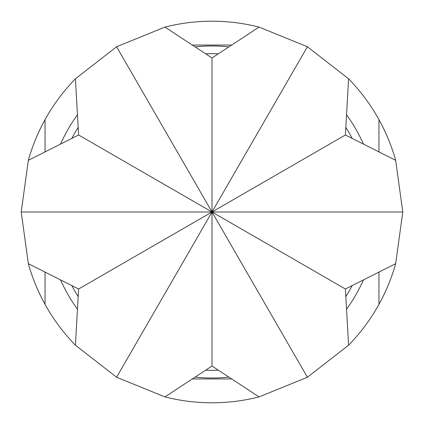 <?xml version="1.0" encoding="UTF-8"?>
<svg xmlns="http://www.w3.org/2000/svg" width="424" height="424" viewBox="0 0 424 424"><rect width="100%" height="100%" fill="white"/><g stroke="black" fill="none" stroke-linecap="round" stroke-linejoin="round"><path stroke-width="0.64" d="M205.645 370.2A158.327 158.327 0 0 0 218.355 370.2M345.825 296.604A158.327 158.327 0 0 0 352.185 285.596M352.185 138.404A158.327 158.327 0 0 0 345.825 127.396M218.355 53.8A158.327 158.327 0 0 0 205.645 53.8M195.072 46.868A165.996 165.996 0 0 1 228.928 46.868M346.546 114.777A165.996 165.996 0 0 1 363.469 144.096M363.469 279.904A165.996 165.996 0 0 1 346.546 309.223M228.928 377.132A165.996 165.996 0 0 1 195.072 377.132M45.05 272.102L45.05 304.368A190.8 190.8 0 0 1 28.334 263.68L21.2 212L28.334 160.32L78.604 134.986L75.414 78.779L116.6 46.762L164.92 27.099A190.8 190.8 0 0 1 259.08 27.099L307.4 46.762L348.586 78.779L345.396 134.986L395.666 160.32L402.8 212L395.666 263.68A190.8 190.8 0 0 1 378.95 304.368L378.95 272.102M378.95 151.898L378.95 119.632A190.8 190.8 0 0 0 348.586 78.779M378.95 119.632A190.8 190.8 0 0 1 395.666 160.32M395.666 263.68L345.396 289.014L348.586 345.221A190.8 190.8 0 0 0 378.95 304.368M348.586 345.221L307.4 377.238L259.08 396.901A190.8 190.8 0 0 1 164.92 396.901L116.6 377.238L75.414 345.221L78.604 289.014L28.334 263.68M45.05 304.368A190.8 190.8 0 0 0 75.414 345.221M28.334 160.32A190.8 190.8 0 0 1 45.05 119.632L45.05 151.898M75.414 78.779A190.8 190.8 0 0 0 45.05 119.632M192.3 378.95L231.7 378.95M231.7 45.05L192.3 45.05M77.454 309.223A165.996 165.996 0 0 1 60.531 279.904M60.531 144.096A165.996 165.996 0 0 1 77.454 114.777M78.175 127.396A158.327 158.327 0 0 0 71.815 138.404M71.815 285.596A158.327 158.327 0 0 0 78.175 296.604M259.08 396.901L212 366.034L164.92 396.901M164.92 27.099L212 57.966L259.08 27.099M116.6 377.238L212 212L212 366.034M402.8 212L212 212L307.4 377.238M307.4 46.762L212 212L345.396 289.014M116.6 46.762L212 212L345.396 134.986M21.2 212L212 212L212 57.966M78.604 289.014L212 212L78.604 134.986"/></g></svg>

